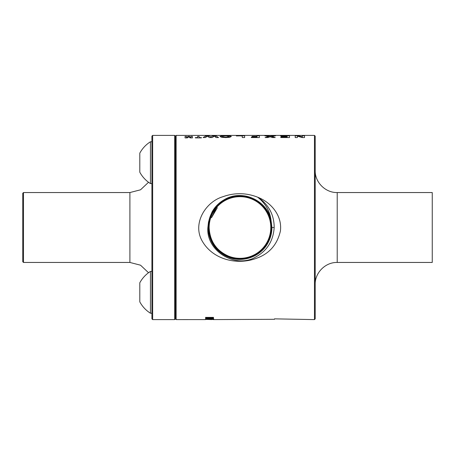 <?xml version="1.0" encoding="UTF-8"?>
<svg xmlns="http://www.w3.org/2000/svg" width="455" height="455" viewBox="0 0 455 455"><rect width="100%" height="100%" fill="white"/><g stroke="black" fill="none" stroke-linecap="round" stroke-linejoin="round"><path stroke-width="0.68" d="M314.462 135.397L315.196 136.13L315.196 318.87L314.462 319.603L314.462 135.397L176.13 135.397L175.397 136.13L174.663 135.397L174.663 319.603L175.397 318.87L175.397 136.13M175.397 318.87L176.13 319.603L176.13 135.397M297.581 135.755L302.313 136.75L302.313 135.755L304.52 135.755L304.52 137.552L302.211 137.552L297.405 136.181L297.405 137.552L295.204 137.552L295.204 135.755L297.581 135.755L297.581 136.216M280.559 135.948L289.488 135.755L289.488 137.552L280.781 137.552L280.781 137.137L287.116 137.137L287.116 136.665L281.218 136.665L281.218 136.358L287.116 136.358L287.116 135.948L280.559 135.755M271.629 136.5L275.264 137.552L272.494 137.552L270.139 136.807L267.83 137.552L265.083 137.552L268.74 136.483L264.725 135.755L270.185 136.199L275.639 135.755L271.629 136.5L271.629 137.262M257.001 136.329L257.001 135.755L259.367 135.755L259.367 137.552L251.319 137.552L251.319 137.137L257.001 137.137L257.001 136.637L252.098 136.637L252.098 136.329L257.001 136.329L257.001 136.637M236.378 135.948L244.642 135.755L244.642 137.529L242.27 137.529L242.27 135.948L236.378 135.755M221.522 135.886L229.82 135.886L231.368 136.449L229.741 137.274L225.686 137.598L221.539 137.256L219.975 136.454L221.522 135.886L221.522 137.251M215.733 135.755L218.536 137.552L216.114 137.552L214.339 136.147L212.195 137.552L209.374 137.552L207.315 136.13L205.518 137.552L203.129 137.552L205.978 135.755L208.492 135.755L210.836 136.949L213.162 135.755L215.733 135.755L215.733 137.194M197.612 137.598L197.612 136.42L199.154 136.42L199.154 137.598L201.417 137.598L201.417 137.893L195.354 137.893L195.354 137.598L197.612 137.598L197.612 137.893M189.49 136.42L190.998 137.524L190.998 136.42L192.431 136.42L192.431 137.893L190.122 137.893L188.74 136.813L187.369 137.893L185.06 137.893L185.06 136.42L186.487 136.42L186.487 137.524L188.006 136.42L189.49 136.42L189.49 137.359M302.313 136.75L302.313 137.552M280.781 137.137L280.781 137.552M287.116 137.137L287.116 137.552M281.218 136.358L281.218 136.665M287.116 136.358L287.116 136.665M272.801 135.755L272.801 136.238M268.74 136.483L268.74 137.239M267.586 135.755L267.586 136.233M270.185 136.199L270.185 136.819M251.319 137.137L251.319 137.552M257.001 137.137L257.001 137.552M252.098 136.329L252.098 136.637M213.162 135.755L213.162 136.83M205.978 135.755L205.978 137.114M208.492 135.755L208.492 136.853M210.836 136.949L210.836 137.552M199.154 137.598L199.154 137.893M201.417 137.598L201.417 137.893M195.354 137.598L195.354 137.893M190.998 137.524L190.998 137.893L190.998 137.524M186.487 137.524L186.487 137.893M188.006 136.42L188.006 137.353M174.663 319.603L152.647 319.603L152.647 135.397L174.663 135.397M225.657 135.738L228.922 136.46L228.922 137.416M225.663 135.931L223.342 136.045L222.427 136.466L222.427 137.41M228.922 136.46L228.029 136.978L225.663 137.171L223.32 136.978L222.427 136.466M152.647 319.603L151.913 318.87L151.913 136.13L152.647 135.397M337.212 192.55L337.212 262.45L432.25 262.45L432.25 192.55L337.212 192.55C325.45 192.852 314.894 182.301 315.196 170.534M129.897 192.55L129.897 262.45L23.484 262.45L23.484 192.55L129.897 192.55L140.532 189.809L148.523 182.273M23.484 262.45L22.75 261.716L22.75 193.284L23.484 192.55M150.446 183.581L150.446 141.761C145.924 144.639 142.375 148.432 139.804 153.136L139.804 172.212C142.375 176.915 145.924 180.709 150.446 183.587L151.913 183.587M151.913 141.767L150.446 141.761M150.446 313.239L150.446 271.413C145.924 274.291 142.375 278.085 139.804 282.788L139.804 301.864C142.375 306.568 145.924 310.361 150.446 313.239L151.913 313.239M258.417 197.51C271.026 202.594 282.384 215.624 280.405 230.998C277.254 244.665 269.286 253.754 256.489 258.269C237.641 265.436 213.247 259.89 202.469 241.491C191.743 223.655 205.796 201.701 222.876 196.731C234.513 192.55 246.098 192.698 257.627 197.18L258.417 197.51C268.905 204.995 274.155 214.993 274.177 227.5C273.284 240.883 267.153 250.705 255.778 256.967C235.741 269.076 205.859 251.114 207.878 227.5L208.515 221.955L211.956 212.189C218.844 199.028 235.679 192.277 249.846 197.197C263.655 202.52 270.97 212.621 271.794 227.5C271.76 232.914 270.458 237.993 267.881 242.748C261.653 254.72 246.911 261.409 234.12 258.713C219.742 256.364 207.878 242.373 208.265 227.5C208.299 222.108 209.601 217.046 212.167 212.309C219.003 199.244 235.707 192.545 249.772 197.424C263.473 202.714 270.736 212.735 271.555 227.5C271.516 232.869 270.224 237.914 267.671 242.629C259.754 255.192 248.589 260.47 234.166 258.474C219.896 256.142 208.123 242.259 208.509 227.5C208.544 222.148 209.835 217.126 212.377 212.422C219.162 199.461 235.741 192.812 249.693 197.658C263.291 202.902 270.498 212.849 271.311 227.5C271.277 232.829 269.991 237.834 267.46 242.515C259.606 254.976 248.521 260.22 234.211 258.235C220.049 255.92 208.367 242.145 208.754 227.5C208.788 222.194 210.068 217.206 212.593 212.542C219.327 199.677 235.775 193.079 249.619 197.885C263.115 203.095 270.264 212.963 271.066 227.5C271.032 232.789 269.758 237.755 267.244 242.396C259.452 254.766 248.458 259.964 234.251 257.996C220.203 255.699 208.618 242.026 208.993 227.5C209.027 222.233 210.301 217.285 212.804 212.656L216.705 207.292A30.821 30.821 0 0 1 267.022 242.276A30.821 30.821 0 0 1 225.197 254.55A30.821 30.821 0 0 1 216.222 207.855L211.495 217.729L217.297 207.81L211.495 217.729M212.963 319.444L205.524 319.399L211.933 319.581M212.963 319.592L274.484 319.308L274.484 318.853L314.462 319.603M212.963 318.767L213.759 319.029L212.963 319.239L212.963 318.767L205.524 318.676L212.792 319.029L205.524 319.296L210.489 319.2M212.963 319.239L210.489 319.296M206.263 318.335L213.537 318.068L206.263 317.573L213.537 317.38L205.524 317.38L205.524 317.681L212.593 317.977L205.524 318.477L213.537 318.335L206.263 318.216M274.484 318.853L274.484 319.308M176.13 319.603L205.524 319.586M205.524 317.681L205.524 317.38M257.627 197.18C265.214 203.112 269.656 210.58 270.941 219.594L271.925 227.5C271.891 232.937 270.583 238.039 268.001 242.811C261.051 256.125 244.028 262.757 229.889 257.735C216.142 252.275 208.902 242.196 208.157 227.5L207.878 227.5M216.222 207.855L212.923 212.718C210.426 217.331 209.158 222.256 209.129 227.5C209.846 241.747 216.864 251.513 230.19 256.808C243.897 261.688 260.408 255.255 267.148 242.344C269.65 237.715 270.924 232.772 270.958 227.5C271.18 212.752 259.851 199.318 245.512 196.969C231.379 195.076 220.442 200.285 212.707 212.604C210.193 217.251 208.919 222.216 208.885 227.5C209.607 241.861 216.688 251.706 230.111 257.041C243.931 261.955 260.567 255.477 267.358 242.458C269.883 237.8 271.163 232.812 271.197 227.5C271.425 212.639 260.01 199.102 245.558 196.731C231.311 194.82 220.288 200.069 212.496 212.485C209.96 217.171 208.674 222.171 208.64 227.5C209.374 241.969 216.506 251.894 230.037 257.274C243.965 262.222 260.732 255.693 267.574 242.578C270.116 237.88 271.407 232.852 271.442 227.5C271.663 212.525 260.163 198.88 245.603 196.492C231.248 194.564 220.14 199.859 212.28 212.371C209.727 217.086 208.435 222.131 208.401 227.5C209.135 242.083 216.324 252.087 229.963 257.502C243.999 262.489 260.891 255.909 267.785 242.691C270.35 237.959 271.652 232.892 271.686 227.5C271.908 212.405 260.323 198.659 245.649 196.253C231.18 194.308 219.987 199.643 212.07 212.252C209.493 217.007 208.191 222.091 208.157 227.5M217.297 207.81L216.705 207.292L217.297 207.81M270.941 219.594C266.681 199.87 241.696 189.121 224.434 199.586C219.077 202.612 214.914 206.809 211.939 212.184L208.515 221.955M229.82 135.886L229.82 137.256M223.32 136.978L223.32 137.507M225.663 137.171L225.663 137.598M228.029 136.978L228.029 137.512M271.925 227.5L274.177 227.5M337.212 262.45C325.45 262.148 314.894 272.699 315.196 284.466M129.897 262.45L140.532 265.191L148.523 272.727M151.913 271.413L150.446 271.413"/></g></svg>
